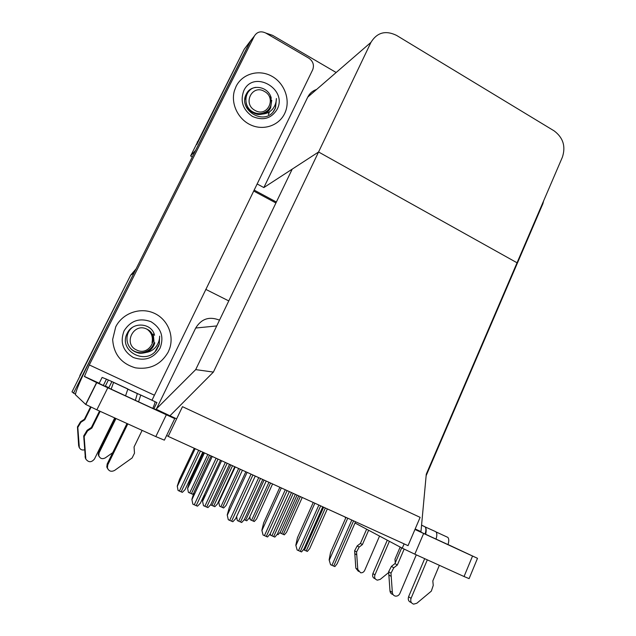 <?xml version="1.0" encoding="UTF-8"?>
<svg xmlns="http://www.w3.org/2000/svg" width="636" height="636" viewBox="0 0 636 636"><rect width="100%" height="100%" fill="white"/><g stroke="black" fill="none" stroke-linecap="round" stroke-linejoin="round"><path stroke-width="0.95" d="M219.651 319.868L218.967 319.956C209.077 316.219 201.318 318.906 195.697 328.025L216.725 325.942L195.697 369.619L213.394 372.084L169.955 415.777L176.633 418.854L182.476 406.682L168.198 436.399L408.042 545.664L420.126 517.362L182.476 406.682L420.126 517.362L415.173 528.961L420.968 531.632L426.279 474.178L562.423 157.092C565.881 146.328 563.098 137.583 554.091 130.849L396.578 35.409C385.631 30.099 377.092 32.42 370.955 42.358L213.394 372.084M195.697 328.025L156.536 408.733M156.265 409.282L156.066 409.695M75.43 394.161L71.979 391.895L130.658 275.165L136.088 268.869M73.466 393.263L134.832 271.365M166.584 435.549L167.522 435.978M344.704 516.837L327.373 508.935M205.77 289.364L228.769 300.915M162.116 412.056L161.91 412.486M169.955 415.777L156.074 409.194L195.697 369.619L292.218 169.128L318.572 151.988L517.044 262.787L318.572 151.988L263.845 187.572L257.103 183.939M195.443 150.684L250.345 41.109L254.169 36.308M265.729 33.024L272.55 35.33L336.166 72.504M195.339 150.629L190.585 155.947L244.216 49.25L247.356 45.077M276.374 202.025L254.114 190.069L276.374 202.025M192.326 156.885L190.585 155.947M316.569 89.477C312.594 90.781 309.653 93.333 307.729 97.141L263.845 187.572M78.633 378.651L130.658 275.165L133.799 273.146M79.834 375.606L130.658 275.165M196.763 144.555L244.216 49.25L250.345 41.109M275.921 202.971L253.653 191.023M196.142 144.889L244.216 49.25M188.415 492.399L187.596 488.241L188.415 492.399L192.517 494.212L193.845 493.083M203.504 452.482L189.647 481.81L187.596 488.241M178.072 490.459L177.253 486.15L178.072 490.459L179.368 491.064L182.349 492.351L185.052 489.664L202.781 452.148M194.25 448.269L179.447 479.465L177.253 486.15M203.48 505.66L202.534 501.081L203.48 505.66L204.84 506.28L207.932 507.615L210.667 504.761L229.524 464.336M202.534 501.081L204.641 494.1M192.827 504.133L191.881 499.363L192.827 504.133L194.25 504.785L197.494 506.184L200.388 503.187L220.517 460.233M211.144 455.964L194.187 491.978L191.881 499.363M228.292 519.723L227.219 514.945L228.292 519.723L229.699 520.375L232.863 521.735L235.598 518.745L255.267 476.062M245.846 471.769L229.286 507.536L227.219 514.945M263.05 535.011L261.857 530.217L263.05 535.011L267.533 536.983L270.117 534.009L289.34 491.588M279.872 487.271L263.694 522.792L261.857 530.217M297.131 549.997L295.82 545.195L297.131 549.997L301.536 551.937L303.96 548.995L322.77 506.812M313.246 502.48L297.441 537.754L295.82 545.195M330.561 564.696L329.13 559.879L330.561 564.696L334.87 566.597L337.16 563.703L355.556 521.759M345.984 517.394L330.545 552.43L329.13 559.879M234.764 466.721L217.409 504.014L214.841 506.709L210.659 504.857M266.182 481.039L249.185 518.125L246.752 520.805L244.288 519.739M297.052 495.102L280.397 531.99L278.091 534.645L277.288 534.312M311.06 545.616L310.718 546.292M219.627 506.208L218.712 502.043L219.627 506.208L223.657 507.989L226.098 505.413L242.419 470.211M218.712 502.043L219.356 499.832M272.582 483.956L256.578 518.968L254.265 521.536L250.306 519.779L249.813 516.742M249.59 517.227L250.306 519.779M302.235 497.463L286.542 532.3L284.348 534.844L280.452 533.119L280.325 532.213M280.079 532.61L280.452 533.119M262.748 479.472L244.296 519.652L241.704 522.498L237.339 520.574L236.624 516.512M236.441 516.917L237.339 520.574M295.343 494.323L277.288 534.272L274.847 537.102L270.554 535.21L270.324 533.548M270.077 534.192L270.554 535.21M327.349 508.903L309.676 548.637L307.363 551.428L303.579 549.774M448.014 544.599L414.982 529.406M477.501 558.321L469.106 578.633L464.057 576.526L472.54 556.047L477.509 558.321L448.03 544.551M414.958 529.47L423.632 533.477L414.831 554.179L464.057 576.526M414.831 554.179L402.27 548.176L404.114 543.875M355.007 523.007L402.27 548.176M423.632 533.477L472.54 556.047M426.144 475.688L542.921 203.631L543.565 201.008M344.68 516.798L345.73 517.966M155.001 401.753L156.909 402.54L153.856 408.821L152.807 408.336L157.331 410.49L109.368 388.318M236.131 86.321L234.422 90.702C230.574 103.74 238.134 119.385 250.926 125.038C263.67 130.825 278.87 125.578 284.602 113.645L285.127 112.493C290.66 99.788 284.459 82.99 271.636 76.121C258.892 69.078 242.34 73.712 236.131 86.321C242.34 73.712 258.892 69.078 271.636 76.121C284.459 82.99 290.66 99.788 285.127 112.493L284.602 113.645C278.87 125.578 263.67 130.825 250.926 125.038C238.134 119.385 230.574 103.74 234.422 90.702L236.131 86.321M115.72 326.864L112.667 339.433C113.629 354.141 121.198 363.601 135.381 367.823C149.977 369.906 160.924 364.635 168.222 352.018L169.589 348.719C174.455 334.79 167.093 318.469 153.348 312.856C139.666 307.077 122.374 313.389 115.72 326.864C122.374 313.389 139.666 307.077 153.348 312.856C167.093 318.469 174.455 334.79 169.589 348.719L168.222 352.018C160.924 364.635 149.977 369.906 135.381 367.823C121.198 363.601 113.629 354.141 112.667 339.433L115.72 326.864M96.585 382.562L107.81 387.769L96.863 409.83L85.669 404.424L96.585 382.562L84.413 376.536L89.302 364.929L254.424 35.966C257.143 31.76 260.919 30.782 265.753 33.032L308.818 58.178C313.007 61.151 314.327 64.959 312.769 69.594L151.988 400.235M254.424 35.966L250.322 41.412L90.233 360.159C81.114 378.539 76.161 390.051 75.382 394.694L85.669 404.424M174.725 418.623L164.366 440.152L155.812 436.598L166.354 414.775L174.725 418.615L153.928 408.67M96.863 409.83L155.812 436.598M107.81 387.769L166.354 414.775M99.129 383.413L97.419 382.61L99.144 383.373M105.314 386.203L108.812 387.809M421.565 525.113L425.087 526.839C426.176 528.174 426.168 530.583 425.055 534.073M416.286 554.838L399.885 593.436C398.899 595.415 397.413 596.306 395.417 596.115C393.62 595.686 392.603 594.477 392.348 592.498L390.989 573.179L393.787 567.781L391.41 566.366L394.956 563.607L401.69 547.866M425.619 534.335L425.643 534.24C426.478 530.726 426.327 528.333 425.174 527.045M425.643 534.24L433.092 537.786M427.312 559.847L411.055 598.349L408.582 596.743L424.689 558.654M436.018 539.145C437.107 535.647 437.091 533.23 435.97 531.887L447.855 537.396C449.016 538.756 449.064 541.18 447.99 544.662M425.166 526.926L435.525 531.585M368.642 530.265L362.401 544.591L359.133 547.079L357.178 545.919L354.618 550.76L355.826 568.171L357.774 569.466L360.588 572.766C362.417 572.949 363.784 572.154 364.69 570.365L379.541 536.076M387.284 540.195L372.895 573.569C372.116 576.216 372.903 577.965 375.256 578.808M389.391 541.316L374.93 574.888L372.895 573.569M362.401 544.591L360.429 543.438L366.638 529.2M357.178 545.919L360.429 543.438M354.618 550.76L356.565 551.953L359.133 547.079M356.565 551.953L357.774 569.466M355.826 568.171L358.466 571.414M354.777 553.654L356.716 554.87M439.365 565.317L432.822 580.914L433.243 585.422L431.327 591.13L416.826 603.254L413.662 604.136C411.071 603.23 410.204 601.298 411.055 598.349M395.282 562.836L394.948 559.227L400.163 547.055M404.13 549.13L397.349 565.007L394.956 563.607M397.349 565.007L393.787 567.781M388.675 572.519L380.225 579.38L377.315 580.159C374.938 579.317 374.143 577.56 374.93 574.888M408.582 596.743C407.74 599.676 408.598 601.592 411.174 602.499L411.405 602.65M391.41 566.366L388.636 571.724L389.979 590.916C390.226 592.887 391.243 594.08 393.016 594.517M388.636 571.724L390.989 573.179M388.803 574.92L391.164 576.391M111.117 389.208L113.613 382.339L127.892 388.962L125.531 395.886M114.695 417.932L94.494 458.977C91.497 462.587 88.619 462.626 85.836 459.097L84.151 436.598L87.577 430.882L87.116 430.286L91.393 427.472L99.534 411.047M135.333 400.41L137.376 393.525L154.969 401.626C155.105 402.58 154.373 404.846 152.767 408.431M135.381 400.306L137.638 401.475M127.804 423.878L107.778 464.829L107.174 464.002L126.993 423.512M138.545 401.888L140.779 394.94M115.331 418.218L98.62 452.172L98.278 454.891L99.16 456.632M115.991 418.52L99.105 452.848L98.62 452.172M103.302 385.495L106.458 379.151L102.11 377.426L99.113 383.444L110.41 388.874M91.051 407.143L84.787 419.728L84.389 419.259L90.543 406.897M79.349 447.665L78.641 445.653L77.465 426.883L80.534 421.787L84.389 419.259M84.787 419.728L80.907 422.264L80.534 421.787M77.465 426.883L77.815 427.4L80.907 422.264M77.815 427.4L79.333 447.625C80.454 449.676 82.195 450.399 84.556 449.795M77.6 430.008L77.958 430.54M142.122 430.381L134.061 446.957L134.498 453.174L132.121 457.952L114.607 470.417C111.189 472.087 108.788 471.236 107.397 467.865L107.778 464.829M106.458 379.151L113.613 382.339M100.162 411.333L91.886 428.044L91.393 427.472M91.886 428.044L87.577 430.882M112.723 452.673L105.266 457.896C102.181 459.383 100.019 458.612 98.763 455.575L99.105 452.848M107.174 464.002L106.8 467.015L107.81 468.994M87.116 430.286L83.713 435.962L85.383 458.31M83.713 435.962L84.151 436.598M83.865 439.436L84.31 440.096M246.084 102.873C246.911 106.991 249.058 110.163 252.516 112.397C258.049 115.108 258.343 114.639 263.415 113.947C267.422 113.454 270.642 111.626 273.075 108.462C275.197 105.544 276.31 102.229 276.414 98.508L275.547 107.85L273.838 111.014C263.725 126.151 237.284 109.487 246.522 93.667C251.49 83.467 268.694 86.234 271.254 98.27M277.089 109.416C271.246 118.646 263.034 120.983 252.444 116.436C242.857 109.734 239.979 101.14 243.819 90.654C253.573 69.292 288.148 89.112 277.089 109.416M263.415 113.947C266.675 112.946 269.084 110.926 270.634 107.889L271.731 100.257M245.504 97.38L244.884 98.938M269.537 108.39L269.696 107.993M268.4 114.528L269.203 111.992M269.577 109.638L269.64 108.136M249.447 90.654L248.676 90.837M273.17 111.817L275.38 108.009L276.414 98.508M268.607 114.329L269.402 111.872M269.799 109.32L269.855 107.715M249.694 90.431L248.915 90.606M130.253 347.964C131.946 350.293 134.681 351.97 138.441 352.98C139.984 353.497 142.488 353.322 145.962 352.471C150.207 351.851 153.618 349.856 156.202 346.485C158.444 343.384 159.596 339.942 159.652 336.158L159.31 344.195L156.79 349.593C145.819 366.233 117.27 350.452 127.502 332.771C133.027 321.442 151.773 322.889 154.564 335.267M160.089 348.123C153.697 358.354 144.762 361.471 133.29 357.48C122.899 351.144 119.822 342.263 124.052 330.855C130.626 320.616 139.594 317.563 150.978 321.697C161.186 328.049 164.223 336.857 160.089 348.123M145.962 352.471C149.508 351.151 152.131 348.83 153.833 345.491L154.818 342.82M155.232 351.382L159.231 344.203L159.652 336.158M253.987 112.477L254.384 113.375M254.67 112.763L255.004 113.621M248.358 108.446L251.888 111.984M246.927 108.176L247.332 108.414M246.537 107.412L247.285 107.786M255.028 110.41C242.284 103.851 252.23 83.896 264.417 91.425C277.018 97.968 267.279 117.819 255.028 110.41M270.197 96.847C271.556 100.051 271.667 103.199 270.523 106.291C269.386 109.114 267.43 111.149 264.663 112.381C261.158 114.051 257.548 114.059 253.836 112.413C241.974 107.246 244.065 88.762 255.871 87.355M260.736 114.448L260.911 113.55M245.719 98.914L245.663 99.327M252.937 111.952C258.327 114.814 263.248 114.305 267.708 110.426M136.581 349.991C122.772 344.028 133.687 322.126 146.876 329.154C160.518 335.1 149.842 356.875 136.581 349.991M153.268 334.139L154.079 342.526C153.053 346.342 150.756 349.172 147.178 351.016C143.394 352.996 139.499 353.226 135.508 351.716C125.626 348.043 124.036 333.709 132.24 327.556M152.044 342.573C153.165 336.881 151.448 332.39 146.9 329.098M370.955 42.358L307.729 97.141M316.068 89.915L315.464 89.867M197.232 142.082L197.995 141.192M204.434 452.904L187.7 488.329M207.829 454.446L189.663 492.972M209.506 455.217L191.364 493.719M195.173 448.682L177.357 486.238M198.678 450.28L179.368 491.064M200.435 451.083L181.149 491.843M221.606 460.726L202.653 501.184M225.343 462.428L204.84 506.28M227.163 463.262L206.684 507.099M212.241 456.457L192 499.467M216.121 458.23L194.25 504.785M218.029 459.097L196.19 505.636M247.118 472.349L227.354 515.057M251.045 474.138L229.699 520.375M252.921 474.997L231.591 521.21M281.319 487.931L262.016 530.345M285.294 489.744L264.441 535.647M287.13 490.579L266.301 536.466M314.852 503.211L296.002 545.33M318.875 505.04L298.507 550.633M320.671 505.858L300.335 551.436M347.749 518.197L329.337 560.022M351.811 520.049L331.92 565.325M353.576 520.852L333.709 566.112M230.82 464.924L211.923 505.445M232.545 465.711L213.672 506.216M264.075 480.077L245.607 520.32M235.217 466.927L218.832 502.138M238.651 468.493L220.867 506.773M240.305 469.249L222.536 507.52M268.949 482.295L251.53 520.343M270.57 483.034L253.176 521.067M298.721 495.865L281.661 533.676M300.319 496.589L283.282 534.391M258.725 477.636L238.683 521.194M260.514 478.455L240.495 521.989M291.479 492.558L271.89 535.822M293.236 493.361L273.671 536.609M323.629 507.21L304.477 550.18M325.346 507.989L306.218 550.951M108.82 387.793L105.322 386.179M99.16 383.341L84.413 376.536M89.302 364.929L154.262 395.147M389.979 590.916L392.348 592.498M78.641 445.653L79.007 446.289M108.374 380.042L105.226 386.386M111.872 381.64L108.716 388M127.987 389.176L137.376 393.525M85.025 456.831L85.47 457.61M108.859 387.706L105.369 386.092M99.208 383.246L84.365 376.393M96.744 382.634L85.82 404.528M447.855 537.396L435.97 531.887M425.087 526.839L421.557 525.209M78.967 446.989L79.333 447.625M111.833 381.624L108.676 387.984M98.278 454.891L98.763 455.575M106.8 467.015L107.397 467.865M154.969 401.626L140.882 395.091M127.979 389.113L113.685 382.482M127.987 389.296L137.495 393.7M158.523 346.382L158.714 345.753"/></g></svg>
